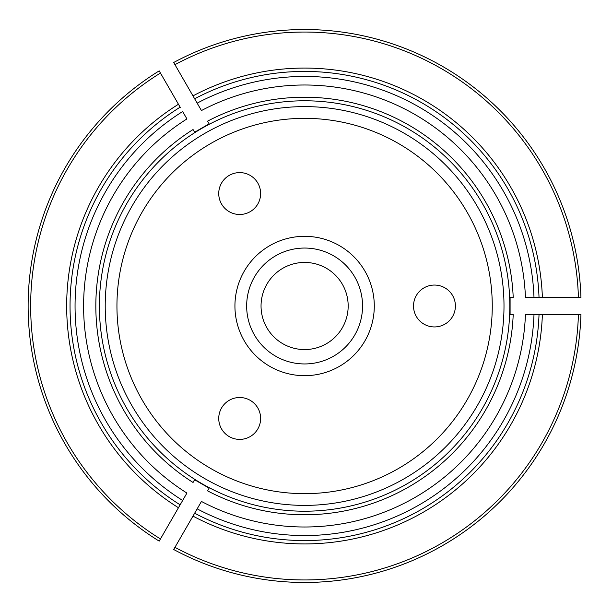 <?xml version="1.0" encoding="UTF-8"?>
<svg xmlns="http://www.w3.org/2000/svg" width="612" height="612" viewBox="0 0 612 612"><rect width="100%" height="100%" fill="white"/><g stroke="black" fill="none" stroke-linecap="round" stroke-linejoin="round"><path stroke-width="0.92" d="M180.333 504.495L186.928 493.065A221.001 221.001 0 0 1 186.928 118.935L182.651 111.529A229.546 229.546 0 0 0 182.651 500.471L178.459 507.738A237.93 237.93 0 0 1 178.459 104.262L160.443 73.05A273.954 273.954 0 0 0 160.443 538.95L178.459 507.738M193.973 480.871L194.608 479.77L209.12 488.147L207.56 490.847A208.776 208.776 0 0 0 513.216 314.377L510.094 314.377L510.094 297.623L513.216 297.623A208.776 208.776 0 0 0 207.56 121.153L209.12 123.854L194.608 132.23L193.048 129.53A208.776 208.776 0 0 0 192.941 482.401A208.776 208.776 0 0 0 193.048 482.47L193.973 480.871A206.933 206.933 0 0 1 193.928 480.841M180.333 107.505L178.459 104.262M193.048 129.53L194.608 132.23M194.845 512.871L201.44 501.442A221.001 221.001 0 0 0 525.448 314.377L542.385 314.377A237.93 237.93 0 0 1 192.971 516.115L174.948 547.327A273.954 273.954 0 0 0 578.432 314.377L542.385 314.377M207.56 490.847L209.12 488.147M194.845 479.395A205.211 205.211 0 0 0 509.819 306A205.211 205.211 0 0 0 205.64 126.225A205.211 205.211 0 0 0 194.845 479.395M193.048 482.47L194.608 479.77L192.941 482.401M159.181 541.13A276.463 276.463 0 0 1 159.181 70.87L160.443 73.05L159.181 70.87A276.463 276.463 0 0 0 159.181 541.13L160.443 538.95L159.181 541.13M180.142 107.169A234.58 234.58 0 0 0 180.142 504.831A234.58 234.58 0 0 1 180.142 107.169M208.485 122.752L207.56 121.153M511.364 297.623L513.216 297.623M542.385 297.623L525.448 297.623A221.001 221.001 0 0 0 201.44 110.558L192.971 95.885A237.93 237.93 0 0 1 542.385 297.623L578.432 297.623A273.954 273.954 0 0 0 174.948 64.673L192.971 95.885M173.693 62.493A276.463 276.463 0 0 1 580.949 297.623L578.432 297.623L580.949 297.623A276.463 276.463 0 0 0 173.693 62.493L174.948 64.673L173.693 62.493M539.034 297.623A234.58 234.58 0 0 0 194.647 98.792A234.58 234.58 0 0 1 539.034 297.623M511.364 314.377L513.216 314.377M534.001 314.377A229.546 229.546 0 0 1 197.163 508.855L194.647 513.208A234.58 234.58 0 0 0 539.034 314.377A234.58 234.58 0 0 1 194.647 513.208L192.971 516.115M173.693 549.507L174.948 547.327L173.693 549.507A276.463 276.463 0 0 0 580.949 314.377L578.432 314.377L580.949 314.377A276.463 276.463 0 0 1 173.693 549.507M246.659 306A57.949 57.949 0 0 1 304.608 248.051A57.949 57.949 0 0 1 362.556 306A57.949 57.949 0 0 1 304.608 363.949A57.949 57.949 0 0 1 246.659 306M105.218 306A199.39 199.39 0 0 1 304.608 106.61A199.39 199.39 0 0 1 503.997 306A199.39 199.39 0 0 1 304.608 505.39A199.39 199.39 0 0 1 105.218 306M234.932 306A69.676 69.676 0 0 1 339.446 245.657A69.676 69.676 0 0 1 339.446 366.343A69.676 69.676 0 0 1 234.932 306M260.628 418.455A20.946 20.946 0 0 1 229.209 436.593A20.946 20.946 0 0 1 229.209 400.317A20.946 20.946 0 0 1 260.628 418.455M260.628 193.545A20.946 20.946 0 0 1 229.209 211.683A20.946 20.946 0 0 1 229.209 175.407A20.946 20.946 0 0 1 260.628 193.545M455.404 306A20.946 20.946 0 0 1 423.994 324.138A20.946 20.946 0 0 1 423.994 287.862A20.946 20.946 0 0 1 455.404 306M116.946 306A187.662 187.662 0 0 1 398.435 143.483A187.662 187.662 0 0 1 398.435 468.517A187.662 187.662 0 0 1 116.946 306M348.174 306A43.567 43.567 0 0 0 282.828 268.27A43.567 43.567 0 0 0 282.828 343.73A43.567 43.567 0 0 0 348.174 306M534.001 297.623A229.546 229.546 0 0 0 197.163 103.145M194.647 513.208A234.58 234.58 0 0 0 539.034 314.377A234.58 234.58 0 0 1 194.647 513.208"/></g></svg>
